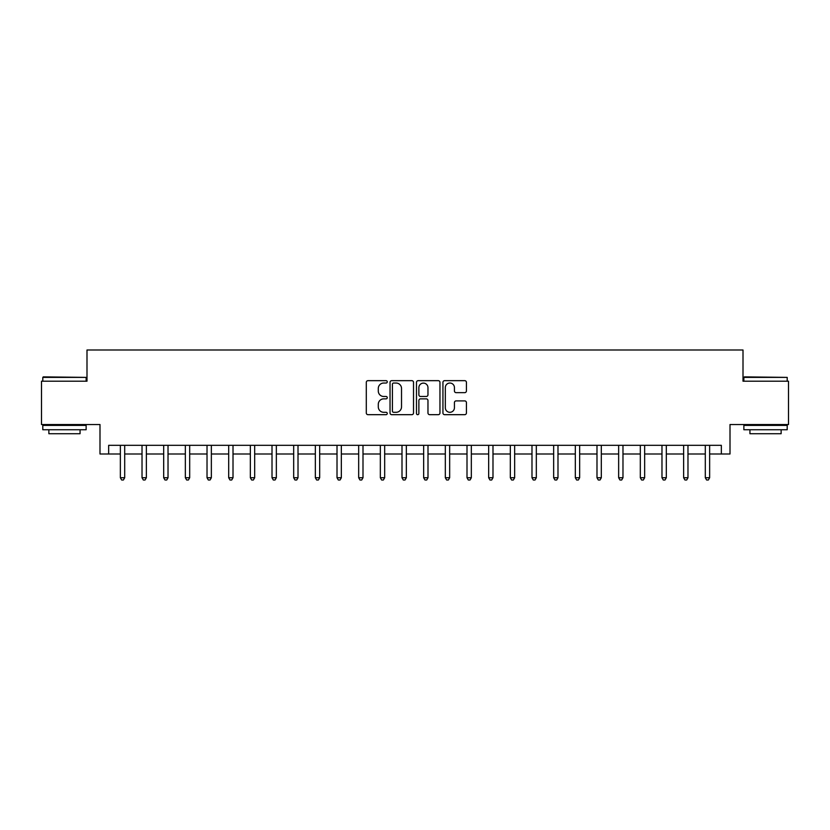 <?xml version="1.0" encoding="UTF-8"?>
<svg xmlns="http://www.w3.org/2000/svg" width="830" height="830" viewBox="0 0 830 830"><rect width="100%" height="100%" fill="white"/><g stroke="black" fill="none" stroke-linecap="round" stroke-linejoin="round"><path stroke-width="1.25" d="M387.268 381.852A1.193 1.193 0 0 0 386.075 380.659L368.001 380.659A1.702 1.702 0 0 0 366.3 382.36L366.3 412.977A1.702 1.702 0 0 0 368.001 414.678L386.075 414.678A1.193 1.193 0 0 0 387.268 413.485A1.193 1.193 0 0 0 386.075 412.303L383.74 412.303A5.447 5.447 0 0 1 378.293 406.856L378.293 404.303A5.447 5.447 0 0 1 383.74 398.857L386.075 398.857A1.193 1.193 0 0 0 387.268 397.663A1.193 1.193 0 0 0 386.075 396.481L383.74 396.481A5.447 5.447 0 0 1 378.293 391.034L378.293 388.482A5.447 5.447 0 0 1 383.74 383.035L386.075 383.035A1.193 1.193 0 0 0 387.268 381.852M464.717 392.652A1.702 1.702 0 0 0 466.419 390.951L466.419 382.36A1.702 1.702 0 0 0 464.717 380.659L444.641 380.659A1.702 1.702 0 0 0 442.94 382.36L442.94 412.977A1.702 1.702 0 0 0 444.641 414.678L464.717 414.678A1.702 1.702 0 0 0 466.419 412.977L466.419 402.602A1.702 1.702 0 0 0 464.717 400.9L456.127 400.9A1.702 1.702 0 0 0 454.425 402.602L454.425 407.748A4.555 4.555 0 0 1 449.87 412.303A4.555 4.555 0 0 1 445.326 407.748L445.326 387.589A4.555 4.555 0 0 1 449.87 383.035A4.555 4.555 0 0 1 454.425 387.589L454.425 390.951A1.702 1.702 0 0 0 456.127 392.652L464.717 392.652M108.657 454L108.657 445.326L721.343 445.326L721.343 454L730.006 454L730.006 424.535L788.5 424.535L788.5 381.198L743.006 381.198L743.006 350.001L86.994 350.001L86.994 381.198L41.5 381.198L41.5 424.535L99.994 424.535L99.994 454L120.36 454M413.516 382.36A1.702 1.702 0 0 0 411.815 380.659L391.739 380.659A1.702 1.702 0 0 0 390.038 382.36L390.038 412.977A1.702 1.702 0 0 0 391.739 414.678L411.815 414.678A1.702 1.702 0 0 0 413.516 412.977L413.516 382.36M418.185 380.659L438.261 380.659A1.702 1.702 0 0 1 439.962 382.36L439.962 412.977A1.702 1.702 0 0 1 438.261 414.678L429.67 414.678A1.702 1.702 0 0 1 427.969 412.977L427.969 400.558A1.702 1.702 0 0 0 426.267 398.857L420.571 398.857A1.702 1.702 0 0 0 418.87 400.558L418.87 413.485A1.193 1.193 0 0 1 417.677 414.678A1.193 1.193 0 0 1 416.484 413.485L416.484 382.36A1.702 1.702 0 0 1 418.185 380.659M124.697 454L142.023 454M146.36 454L163.686 454M168.023 454L185.349 454M189.686 454L207.023 454M211.349 454L228.686 454M233.012 454L250.349 454M254.686 454L272.012 454M276.349 454L293.675 454M298.012 454L315.338 454M319.675 454L337.011 454M341.338 454L358.674 454M363.001 454L380.337 454M384.674 454L402 454M406.337 454L423.663 454M428 454L445.326 454M449.663 454L467 454M471.326 454L488.663 454M492.989 454L510.326 454M514.662 454L531.989 454M536.325 454L553.652 454M557.988 454L575.315 454M579.651 454L596.988 454M601.314 454L618.651 454M622.977 454L640.314 454M644.651 454L661.977 454M666.314 454L683.64 454M687.977 454L705.303 454M709.64 454L721.343 454M393.607 383.035A1.193 1.193 0 0 0 392.414 384.228L392.414 411.109A1.193 1.193 0 0 0 393.607 412.303L396.076 412.303A5.447 5.447 0 0 0 401.523 406.856L401.523 388.482A5.447 5.447 0 0 0 396.076 383.035L393.607 383.035M427.969 387.672A4.555 4.555 0 0 0 423.425 383.118A4.555 4.555 0 0 0 418.87 387.672L418.87 394.779A1.702 1.702 0 0 0 420.571 396.481L426.267 396.481A1.702 1.702 0 0 0 427.969 394.779L427.969 387.672M124.905 445.326L124.822 445.554A1.733 1.733 90 0 0 124.697 446.198L124.697 477.738L120.36 477.738L120.36 446.198A1.733 1.733 90 0 0 120.236 445.554L120.143 445.326M124.697 477.738L123.39 479.999L121.657 479.999L120.36 477.738M146.568 445.326L146.485 445.554A1.733 1.733 87.3 0 0 146.36 446.198L146.36 477.738L142.023 477.738L142.023 446.198A1.733 1.733 87.3 0 0 141.899 445.554L141.816 445.326M146.36 477.738L145.053 479.999L143.32 479.999L142.023 477.738M168.231 445.326L168.148 445.554A1.733 1.733 87.3 0 0 168.023 446.198L168.023 477.738L163.686 477.738L163.686 446.198A1.733 1.733 87.3 0 0 163.562 445.554L163.479 445.326M168.023 477.738L166.726 479.999L164.994 479.999L163.686 477.738M189.904 445.326L189.811 445.554A1.733 1.733 87.3 0 0 189.686 446.198L189.686 477.738L185.349 477.738L185.349 446.198A1.733 1.733 87.3 0 0 185.225 445.554L185.142 445.326M189.686 477.738L188.389 479.999L186.657 479.999L185.349 477.738M211.567 445.326L211.474 445.554A1.733 1.733 87.3 0 0 211.349 446.198L211.349 477.738L207.023 477.738L207.023 446.198A1.733 1.733 87.3 0 0 206.898 445.554L206.805 445.326M211.349 477.738L210.052 479.999L208.32 479.999L207.023 477.738M43.316 376.872L86.133 377.391L42.797 377.391L43.316 376.872M64.46 429.733L42.797 429.733L42.797 425.396L86.133 425.396L86.133 429.733L64.46 429.733M80.064 429.733L80.064 433.717L48.866 433.717L48.866 429.733M744.386 376.872L787.203 377.391L743.867 377.391L744.386 376.872M765.54 429.733L743.867 429.733L743.867 425.396L787.203 425.396L787.203 429.733L765.54 429.733M781.134 429.733L781.134 433.717L749.936 433.717L749.936 429.733M233.23 445.326L233.137 445.554A1.733 1.733 87.3 0 0 233.012 446.198L233.012 477.738L228.686 477.738L228.686 446.198A1.733 1.733 87.3 0 0 228.561 445.554L228.468 445.326M233.012 477.738L231.715 479.999L229.983 479.999L228.686 477.738M254.893 445.326L254.81 445.554A1.733 1.733 87.3 0 0 254.686 446.198L254.686 477.738L250.349 477.738L250.349 446.198A1.733 1.733 87.3 0 0 250.224 445.554L250.131 445.326M254.686 477.738L253.378 479.999L251.646 479.999L250.349 477.738M276.556 445.326L276.473 445.554A1.733 1.733 87.3 0 0 276.349 446.198L276.349 477.738L272.012 477.738L272.012 446.198A1.733 1.733 87.3 0 0 271.887 445.554L271.804 445.326M276.349 477.738L275.041 479.999L273.309 479.999L272.012 477.738M298.219 445.326L298.136 445.554A1.733 1.733 87.3 0 0 298.012 446.198L298.012 477.738L293.675 477.738L293.675 446.198A1.733 1.733 87.3 0 0 293.55 445.554L293.467 445.326M298.012 477.738L296.715 479.999L294.982 479.999L293.675 477.738M319.892 445.326L319.799 445.554A1.733 1.733 87.3 0 0 319.675 446.198L319.675 477.738L315.338 477.738L315.338 446.198A1.733 1.733 87.3 0 0 315.213 445.554L315.13 445.326M319.675 477.738L318.378 479.999L316.645 479.999L315.338 477.738M341.555 445.326L341.462 445.554A1.733 1.733 87.3 0 0 341.338 446.198L341.338 477.738L337.011 477.738L337.011 446.198A1.733 1.733 87.3 0 0 336.887 445.554L336.793 445.326M341.338 477.738L340.041 479.999L338.308 479.999L337.011 477.738M363.218 445.326L363.125 445.554A1.733 1.733 87.3 0 0 363.001 446.198L363.001 477.738L358.674 477.738L358.674 446.198A1.733 1.733 87.3 0 0 358.55 445.554L358.456 445.326M363.001 477.738L361.704 479.999L359.971 479.999L358.674 477.738M384.881 445.326L384.798 445.554A1.733 1.733 87.3 0 0 384.674 446.198L384.674 477.738L380.337 477.738L380.337 446.198A1.733 1.733 87.3 0 0 380.213 445.554L380.119 445.326M384.674 477.738L383.367 479.999L381.634 479.999L380.337 477.738M406.544 445.326L406.461 445.554A1.733 1.733 87.3 0 0 406.337 446.198L406.337 477.738L402 477.738L402 446.198A1.733 1.733 87.3 0 0 401.876 445.554L401.793 445.326M406.337 477.738L405.03 479.999L403.297 479.999L402 477.738M428.207 445.326L428.124 445.554A1.733 1.733 87.3 0 0 428 446.198L428 477.738L423.663 477.738L423.663 446.198A1.733 1.733 87.3 0 0 423.539 445.554L423.456 445.326M428 477.738L426.703 479.999L424.97 479.999L423.663 477.738M449.881 445.326L449.787 445.554A1.733 1.733 87.3 0 0 449.663 446.198L449.663 477.738L445.326 477.738L445.326 446.198A1.733 1.733 87.3 0 0 445.202 445.554L445.119 445.326M449.663 477.738L448.366 479.999L446.633 479.999L445.326 477.738M471.544 445.326L471.45 445.554A1.733 1.733 87.3 0 0 471.326 446.198L471.326 477.738L467 477.738L467 446.198A1.733 1.733 87.3 0 0 466.875 445.554L466.782 445.326M471.326 477.738L470.029 479.999L468.296 479.999L467 477.738M493.207 445.326L493.113 445.554A1.733 1.733 87.3 0 0 492.989 446.198L492.989 477.738L488.663 477.738L488.663 446.198A1.733 1.733 87.3 0 0 488.538 445.554L488.445 445.326M492.989 477.738L491.692 479.999L489.959 479.999L488.663 477.738M514.87 445.326L514.787 445.554A1.733 1.733 87.3 0 0 514.662 446.198L514.662 477.738L510.326 477.738L510.326 446.198A1.733 1.733 87.3 0 0 510.201 445.554L510.108 445.326M514.662 477.738L513.355 479.999L511.622 479.999L510.326 477.738M536.533 445.326L536.45 445.554A1.733 1.733 87.3 0 0 536.325 446.198L536.325 477.738L531.989 477.738L531.989 446.198A1.733 1.733 87.3 0 0 531.864 445.554L531.781 445.326M536.325 477.738L535.018 479.999L533.285 479.999L531.989 477.738M558.196 445.326L558.113 445.554A1.733 1.733 87.3 0 0 557.988 446.198L557.988 477.738L553.652 477.738L553.652 446.198A1.733 1.733 87.3 0 0 553.527 445.554L553.444 445.326M557.988 477.738L556.691 479.999L554.959 479.999L553.652 477.738M579.869 445.326L579.776 445.554A1.733 1.733 87.3 0 0 579.651 446.198L579.651 477.738L575.315 477.738L575.315 446.198A1.733 1.733 87.3 0 0 575.19 445.554L575.107 445.326M579.651 477.738L578.354 479.999L576.622 479.999L575.315 477.738M601.532 445.326L601.439 445.554A1.733 1.733 87.3 0 0 601.314 446.198L601.314 477.738L596.988 477.738L596.988 446.198A1.733 1.733 87.3 0 0 596.863 445.554L596.77 445.326M601.314 477.738L600.017 479.999L598.285 479.999L596.988 477.738M623.195 445.326L623.102 445.554A1.733 1.733 87.3 0 0 622.977 446.198L622.977 477.738L618.651 477.738L618.651 446.198A1.733 1.733 87.3 0 0 618.526 445.554L618.433 445.326M622.977 477.738L621.68 479.999L619.948 479.999L618.651 477.738M644.858 445.326L644.775 445.554A1.733 1.733 87.3 0 0 644.651 446.198L644.651 477.738L640.314 477.738L640.314 446.198A1.733 1.733 87.3 0 0 640.189 445.554L640.096 445.326M644.651 477.738L643.343 479.999L641.611 479.999L640.314 477.738M666.521 445.326L666.438 445.554A1.733 1.733 87.3 0 0 666.314 446.198L666.314 477.738L661.977 477.738L661.977 446.198A1.733 1.733 87.3 0 0 661.852 445.554L661.769 445.326M666.314 477.738L665.006 479.999L663.274 479.999L661.977 477.738M688.184 445.326L688.101 445.554A1.733 1.733 87.3 0 0 687.977 446.198L687.977 477.738L683.64 477.738L683.64 446.198A1.733 1.733 87.3 0 0 683.515 445.554L683.432 445.326M687.977 477.738L686.68 479.999L684.947 479.999L683.64 477.738M709.858 445.326L709.764 445.554A1.733 1.733 87.3 0 0 709.64 446.198L709.64 477.738L705.303 477.738L705.303 446.198A1.733 1.733 87.3 0 0 705.178 445.554L705.095 445.326M709.64 477.738L708.343 479.999L706.61 479.999L705.303 477.738M42.797 381.198L42.797 377.391M52.674 425.396L52.674 424.535M76.246 425.396L76.246 424.535M86.133 381.198L86.133 377.391M743.867 381.198L743.867 377.391M753.754 425.396L753.754 424.535M777.326 425.396L777.326 424.535M787.203 381.198L787.203 377.391"/></g></svg>

